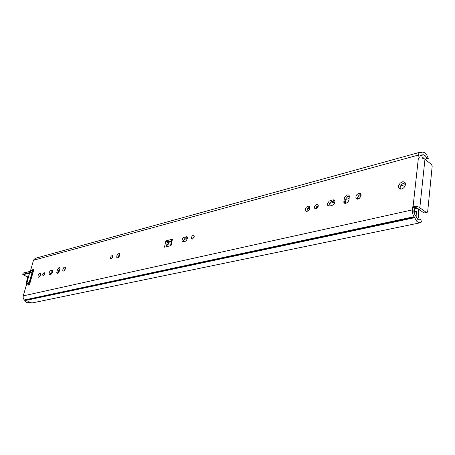 <?xml version="1.0" encoding="UTF-8"?>
<svg xmlns="http://www.w3.org/2000/svg" width="455" height="455" viewBox="0 0 455 455"><rect width="100%" height="100%" fill="white"/><g stroke="black" fill="none" stroke-linecap="round" stroke-linejoin="round"><path stroke-width="0.68" d="M119.824 254.459L118.624 255.875L118.175 257.666M117.691 257.888L116.77 257.416L116.872 255.659L118.01 253.918L119.324 253.498L119.784 254.146L119.642 255.602L118.806 257.098L117.691 257.888M194.245 236.429L193.267 237.516L192.846 238.915M192.351 239.131L191.481 238.847L191.384 237.402L192.329 235.832L193.602 235.315L194.222 236.065L194.069 237.294L192.351 239.131M112.743 256.859L111.867 258.571M111.117 259.06L110.411 258.702L110.485 257.337L111.367 255.966L112.385 255.63L112.635 257.268L111.117 259.06M187.363 237.561L185.526 238.039L184.48 238.847L183.695 240.143L183.456 241.798M183.189 241.861L182.364 241.753L181.903 240.968L182.717 238.238L183.922 237.191L186.903 236.737L187.369 238.266L186.533 240.268L185.321 241.309L183.189 241.861M30.32 272.471L31.918 272.209L32.527 269.752L33.92 269.394L29.484 284.853L28.091 285.183L28.511 284.017M419.942 152.254L35.234 258.315L33.573 260.055L30.462 270.816L30.417 272.448M423.889 212.968L417.116 207.969L415.284 207.628L414.221 208.111L413.845 211.638L414.209 213.463L417.684 219.287L419.066 220.038L420.636 219.6L421.683 221.881L420.175 222.796L418.486 222.546L416.797 221.227L413.129 215.039L412.224 211.456L412.662 206.809L415.114 206.303L418.742 206.98L426.352 212.439L423.935 213.003L426.989 212.621L426.352 212.439M171.626 240.672L167.406 241.815L166.308 246.798M405.286 182.99L403.05 183.411L401.355 184.775L400.15 187.153L400.309 189.115M44.391 274.342L44.254 274.632M40.58 274.354L39.437 276.748M65.509 268.086L64.2 270.759M60.049 268.478L59.053 269.963L58.2 273.193M52.888 271.015L51.159 272.113L50.397 274.348M318.244 205.558L316.583 206.82L316.003 208.805M309.946 207.082L308.609 207.634L307.438 208.913L306.897 211.581M361.014 194.427L359.677 194.797L358.318 195.963L357.493 197.561L357.488 199.154M345.396 202.356L345.476 203.521L343.809 202.179L344.554 197.225L346.63 195.081L348.081 194.831L348.843 195.201L349.298 195.94L347.671 196.52L346.141 198.363L345.396 202.356L343.792 201.246M334.931 200.882L331.57 201.707L330.512 202.378L329.238 204.215L329.101 206.132M426.989 212.621L427.711 211.456L432.204 166.086L431.408 164.369L424.299 158.727L421.421 157.93L417.969 158.004L418.418 154.177L419.436 152.505L422.883 152.078L424.805 152.726L426.642 154.711L428.28 158.454L426.932 158.823L425.516 155.997L423.713 154.774L420.414 155.047L419.641 157.925M165.717 241.315L166.064 240.831L172.451 239.228L171.012 245.655L164.511 247.201L165.717 241.315L167.258 242.162M402.402 181.841L403.909 181.824L405.177 182.779L405.519 184.343L405.092 185.987L404.051 187.523L402.612 188.643L401.048 189.138L399.678 188.91L398.529 187.346L398.682 185.458L400.144 183.16L402.402 181.841M44.044 272.579L44.556 272.818L44.516 273.995L43.794 275.292L42.924 275.73L42.69 274.291L44.044 272.579M39.852 273.233L40.489 273.529L40.444 275.013L39.534 276.651L38.442 277.209L38.027 276.725L38.146 275.4L38.891 273.978L39.852 273.233M64.678 267.017L65.401 267.364L65.344 268.928L64.365 270.6L63.205 271.129L62.779 270.594L62.898 269.229L63.666 267.779L64.678 267.017M57.438 269.747L58.957 267.523L59.793 267.523L60.054 268.404L58.991 272.147L58.047 273.324L57.137 273.557L56.739 272.573L57.438 269.747L58.894 270.441M52.103 270.168L52.632 270.276L52.888 270.958L52.2 273.137L51.222 274.115L49.328 274.49L49.009 273.046L49.862 271.237L50.846 270.48L52.103 270.168L52.78 270.486M316.657 204.483L317.96 204.841L318.147 206.53L316.959 208.305L315.292 208.834L314.502 208.128L314.547 206.615L315.531 205.12L316.657 204.483M308.052 206.075L309.65 206.507L309.906 208.606L308.45 210.853L306.374 211.558L305.362 210.705L305.396 208.799L306.317 207.218L308.052 206.075M358.83 193.364L360.059 193.398L360.787 193.961L361.122 195.07L360.889 196.355L359.132 198.596L356.862 199.051L355.867 197.965L356.032 196.014L357.021 194.478L358.83 193.364M349.298 195.94L348.957 199.978L347.944 202.139L345.55 203.516L344.333 203.135L343.872 202.407M332.906 199.853L334.158 199.938L334.914 200.831L334.931 202.35L334.141 203.965L332.07 205.438L329.119 206.132L328.135 205.905L327.526 205.12L327.492 203.607L329.238 201.03L332.906 199.853L334.505 200.951M27.431 283.516L26.367 285.023L23.239 295.852L23.131 297.468L23.842 299.288L26.362 302.421L27.391 302.757L29.723 302.291M171.45 241.457L168.577 242.447L167.707 246.456M170.483 245.785L171.717 239.768L172.451 239.228M26.185 302.274L28.966 301.688L30.667 302.734L32.601 302.848M30.4 271.146L30.155 272.517M26.339 285.126L29.973 271.51L29.808 272.744L30.178 272.517M30.127 272.522L31.986 271.965M27.283 283.55L28.745 283.198L27.016 283.454L27.209 283.698M27.021 283.454L26.811 283.152L26.617 284.46M414.243 208.06L414.306 210.853L415.028 211.456L416.069 211.137L416.416 211.501L416.115 216.33L416.661 217.729L417.531 218.349L418.378 217.547L418.765 214.095L418.287 208.799M416.331 207.713L416.206 208.896L415.569 208.89L415.705 207.628M422.348 158.067L423.156 157.703L424.037 158.596M168.322 243.664L166.615 245.74M167.195 242.805L168.367 241.821L169.994 241.918M50.442 273.802L51.79 273.66M39.591 276.037L39.875 276.213M30.007 271.396L29.581 271.51L29.939 271.578M40.023 275.935L39.596 276.02L39.972 276.054M29.603 272.75L29.228 272.733L29.518 273.046M32.595 274.001L32.004 274.473L30.263 280.729L30.474 281.4L30.297 280.655L32.066 274.467L32.555 274.143M32.004 274.473L30.297 280.655M30.24 280.61L30.457 281.463M33.232 270.537L32.498 270.861L33.551 270.68M31.952 272.033L32.658 270.537L28.733 283.965L29.188 284.665L28.927 283.931L32.675 270.896M33.232 270.617L32.76 270.52M26.606 284.477L26.219 284.534M26.333 285.143L26.208 284.506L29.962 271.55M29.2 284.921L28.534 284.381L28.523 283.96L28.927 283.931M29.433 284.864L29.217 284.602M29.177 284.915L28.523 284.233L28.921 282.646L26.811 283.152L26.435 284.847M26.509 283.476L26.464 282.015M26.487 281.929L27.715 277.675M28.244 277.459L27.738 277.584L27.3 276.731M32.06 274.519L32.413 274.155M30.019 271.385L23.324 273M22.756 274.393L22.915 274.74M26.435 281.981L26.453 283.67M27.357 276.771L27.698 277.607M32.527 269.752L33.664 270.281M419.891 209.994L418.589 210.278M418.719 209.124L418.378 209.198M40.529 274.405L40.165 275.713M184.23 237.083L185.788 237.954M186.055 236.628L187.306 237.328M30.496 270.697L32.396 270.207M28.227 284.716L26.322 285.171M23.239 295.852L412.253 209.948M414.687 207.702L413.072 206.502L418.344 158.152L417.952 157.828M33.505 260.266L418.247 155.098M167.605 241.673L166.064 240.831M164.972 247.122L164.46 246.849M419.857 207.588L424.976 159.165M412.566 207.076L414.181 208.271M424.998 159.182L426.853 158.687M427.006 158.846L425.18 159.33L427 158.846M420.062 155.474L421.54 155.07M420.215 155.24L421.239 154.956M418.628 219.919L420.477 219.532M331.934 201.588L330.336 200.496M345.811 199.455L344.213 198.34M52.291 271.163L50.846 270.48M58.32 272.534L56.858 271.845M25.025 300.562L414.784 217.666M24.729 300.169L414.42 217.007M24.49 299.976L414.135 216.665M32.009 276.054L31.588 276.157M31.531 276.356L31.952 276.253M32.021 276.014L31.6 276.117M32.447 274.524L32.032 274.627M32.527 274.246L32.146 274.342M28.904 284.784L29.404 284.87M413.845 211.603L414.886 211.376M413.851 211.74L415.091 211.473M415.733 211.211L416.069 211.137M413.919 212.428L416.462 211.871M415.569 215.533L416.08 215.425M59.73 268.82L60.02 268.746M167.315 241.969L171.575 240.905M346.972 197.134L349.394 196.532M307.455 208.879L309.986 208.254M316.76 206.576L318.221 206.217M329.653 203.391L334.994 202.065M345.823 199.387L349.156 198.562M358.028 196.367L361.088 195.61M184.059 239.421L187.306 238.613M193.563 237.066L194.183 236.913M51.011 272.346L52.757 271.914M58.905 270.395L59.639 270.213M64.815 268.928L65.383 268.791M118.795 255.573L119.722 255.34M400.639 185.822L405.496 184.616M413.857 211.285L414.556 211.131M51.301 273.591L51.682 273.774M22.807 274.342L23.142 273.188L29.575 271.533L29.239 272.699L22.807 274.342M28.523 276.486L27.391 276.771L22.983 274.752L29.49 273.148M31.446 276.668L31.861 276.56M116.935 257.689L117.373 257.911M191.481 238.847L192.05 239.165M110.542 258.912L110.866 259.077M182.131 241.525L182.808 241.901M417.952 157.93L418.247 158.169M419.925 155.803L422.376 155.138M418.611 219.913L420.511 219.509M400.127 188.546L398.529 187.346M421.364 152.436L422.376 152.158M329.022 206.132L327.526 205.12M357.471 199.097L355.867 197.965M306.71 211.592L305.362 210.705M315.611 208.862L314.502 208.128M49.47 274.53L49.203 274.405M57.284 273.597L57.006 273.466M63.291 271.146L63 271.009M32.544 302.859L420.175 222.796M28.841 282.862L28.528 283.954M415.21 211.467L413.851 211.768M417.707 218.343L417.007 218.491M421.745 157.97L422.792 157.686M22.767 274.365L23.097 273.233M27.692 277.635L26.447 281.946M27.323 276.759L22.949 274.752M167.133 245.023L168.123 244.779"/></g></svg>
